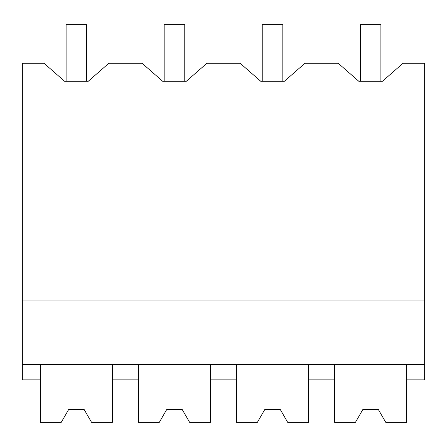 <?xml version="1.0" encoding="UTF-8"?>
<svg xmlns="http://www.w3.org/2000/svg" width="447" height="447" viewBox="0 0 447 447"><rect width="100%" height="100%" fill="white"/><g stroke="black" fill="none" stroke-linecap="round" stroke-linejoin="round"><path stroke-width="0.67" d="M61.25 422.331L68.682 409.463L61.25 422.331L40.37 422.331L40.37 379.861L22.35 379.861L22.35 63.273L44.035 63.273L64.625 81.293L88.227 81.293L108.817 63.273L142.096 63.273L162.691 81.293L186.293 81.293L206.883 63.273L240.162 63.273L260.752 81.293L284.353 81.293L304.949 63.273L338.228 63.273L358.818 81.293L382.42 81.293L403.01 63.273L424.65 63.273L424.65 379.861L406.63 379.861L406.63 364.417M64.625 81.293L66.106 81.293L66.106 24.669L86.696 24.669L86.696 81.293L88.227 81.293M40.37 379.861L40.37 364.417M22.35 364.417L424.65 364.417M22.35 300.071L424.65 300.071M358.818 81.293L360.304 81.293L360.304 24.669L380.894 24.669L380.894 81.293L382.42 81.293M162.691 81.293L164.172 81.293L164.172 24.669L184.762 24.669L184.762 81.293L186.293 81.293M260.752 81.293L262.238 81.293L262.238 24.669L282.828 24.669L282.828 81.293L284.353 81.293M91.551 422.331L84.125 409.463L68.682 409.463L84.125 409.463L91.551 422.331L112.437 422.331L112.437 379.861L138.43 379.861L138.43 422.331L159.316 422.331L166.748 409.463L182.192 409.463L189.617 422.331L210.503 422.331L210.503 379.861L236.497 379.861L236.497 422.331L257.383 422.331L264.808 409.463L280.252 409.463L287.684 422.331L308.57 422.331L308.57 364.417L308.57 379.861L334.563 379.861L334.563 364.417M112.437 379.861L112.437 364.417M138.43 379.861L138.43 364.417M210.503 379.861L210.503 364.417M236.497 379.861L236.497 364.417M159.316 422.331L166.748 409.463L182.192 409.463L189.617 422.331M257.383 422.331L264.808 409.463L280.252 409.463L287.684 422.331M355.449 422.331L362.875 409.463L355.449 422.331L334.563 422.331L334.563 379.861M385.75 422.331L378.318 409.463L362.875 409.463L378.318 409.463L385.75 422.331L406.63 422.331L406.63 379.861"/></g></svg>
